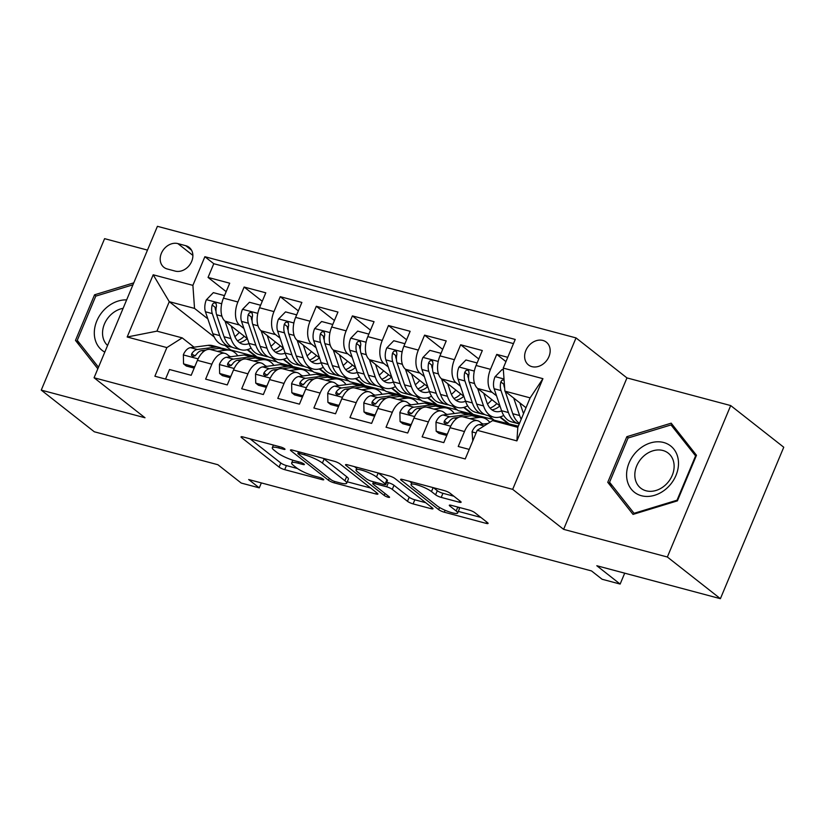 <?xml version="1.0" encoding="UTF-8"?>
<svg xmlns="http://www.w3.org/2000/svg" width="825" height="825" viewBox="0 0 825 825"><rect width="100%" height="100%" fill="white"/><g stroke="black" fill="none" stroke-linecap="round" stroke-linejoin="round"><path stroke-width="1.24" d="M284.625 448.79A3.104 0.608 -157.3 0 0 280.686 446.985L243.045 436.951A4.434 0.866 -157.3 0 0 241.034 436.868A4.434 0.866 -157.3 0 0 241.591 437.642L279.077 467.084A4.434 0.866 -157.3 0 0 284.707 469.662L322.338 479.696A3.104 0.608 -157.3 0 0 323.751 479.758A3.104 0.608 -157.3 0 0 323.359 479.212A3.104 0.608 -157.3 0 0 319.419 477.407L314.552 476.108A14.211 2.764 -157.3 0 1 296.557 467.858L293.432 465.403A14.211 2.764 -157.3 0 1 291.658 462.938A14.211 2.764 -157.3 0 1 298.103 463.186L302.971 464.485A3.104 0.608 -157.3 0 0 304.384 464.537A3.104 0.608 -157.3 0 0 303.992 464.001A3.104 0.608 -157.3 0 0 300.052 462.196L295.185 460.897A14.211 2.764 -157.3 0 1 277.179 452.636L274.065 450.182A14.211 2.764 -157.3 0 1 272.291 447.728A14.211 2.764 -157.3 0 1 278.726 447.975L283.604 449.274A3.104 0.608 -157.3 0 0 285.007 449.326A3.104 0.608 -157.3 0 0 284.625 448.79M542.881 340.447A14.468 11.612 -51.9 0 0 526.917 348.346A14.468 11.612 -51.9 0 0 528.464 364.928A14.468 11.612 -51.9 0 0 531.919 366.64A14.468 11.612 -51.9 0 0 547.882 358.741A14.468 11.612 -51.9 0 0 546.346 342.169A14.468 11.612 -51.9 0 0 542.881 340.447M459.102 502.167A4.434 0.866 -157.3 0 0 461.113 502.239A4.434 0.866 -157.3 0 0 460.567 501.466L450.048 493.206A4.434 0.866 -157.3 0 0 444.417 490.627L402.621 479.49A4.434 0.866 -157.3 0 0 400.61 479.407A4.434 0.866 -157.3 0 0 401.167 480.181L438.653 509.623A4.434 0.866 -157.3 0 0 444.273 512.201L486.08 523.349A4.434 0.866 -157.3 0 0 488.091 523.421A4.434 0.866 -157.3 0 0 487.534 522.658L474.829 512.676A4.434 0.866 -157.3 0 0 469.208 510.097L451.316 505.333A4.434 0.866 -157.3 0 0 449.305 505.251A4.434 0.866 -157.3 0 0 449.862 506.024L456.163 510.964A11.88 2.31 -157.3 0 1 457.638 513.026A11.88 2.31 -157.3 0 1 449.14 511.851A11.88 2.31 -157.3 0 1 437.209 505.921L412.531 486.533A11.88 2.31 -157.3 0 1 411.046 484.471A11.88 2.31 -157.3 0 1 419.543 485.647A11.88 2.31 -157.3 0 1 431.475 491.587L435.59 494.814A4.434 0.866 -157.3 0 0 441.22 497.392L459.102 502.167L459.68 500.775M147.479 250.099L104.6 238.662L41.25 390.112L94.297 431.774L217.893 464.722L241.23 483.058L259.277 487.864L248.665 479.531L591.494 570.921L602.095 579.253L620.142 584.069L624.7 573.169M667.353 557.009L730.702 405.57L626.959 377.912L563.609 529.351L667.353 557.009L720.4 598.682L596.805 565.733L620.142 584.069M563.609 529.351L512.676 489.359L94.071 377.767L157.42 226.318L576.025 337.91L512.676 489.359M41.25 390.112L145.004 417.759L94.071 377.767M339.879 463.846A4.434 0.866 -157.3 0 0 334.259 461.268L292.463 450.12A4.434 0.866 -157.3 0 0 290.452 450.048A4.434 0.866 -157.3 0 0 290.998 450.811L328.494 480.263A4.434 0.866 -157.3 0 0 334.115 482.842L375.911 493.979A4.434 0.866 -157.3 0 0 377.922 494.062A4.434 0.866 -157.3 0 0 377.376 493.288L339.879 463.846M347.542 464.805L389.338 475.942A4.434 0.866 -157.3 0 1 394.969 478.531L432.455 507.973A4.434 0.866 -157.3 0 1 433.012 508.747A4.434 0.866 -157.3 0 1 430.99 508.664L413.108 503.9A4.434 0.866 -157.3 0 1 407.478 501.311L392.277 489.369A4.434 0.866 -157.3 0 0 386.657 486.791L374.787 483.625A4.434 0.866 -157.3 0 0 372.776 483.553A4.434 0.866 -157.3 0 0 373.323 484.327L389.153 496.753A3.104 0.608 -157.3 0 1 389.544 497.289A3.104 0.608 -157.3 0 1 387.317 496.99A3.104 0.608 -157.3 0 1 384.192 495.433L346.088 465.496A4.434 0.866 -157.3 0 1 345.531 464.722A4.434 0.866 -157.3 0 1 347.542 464.805M730.702 405.57L783.75 447.233L720.4 598.682M507.746 357.318L496.743 354.389L505.952 361.618M496.526 395.814L492.133 392.36A18.088 10.209 -75.1 0 1 490.493 369.322L476.066 365.475L482.316 350.532L460.659 344.767L478.778 358.988M460.443 386.193L456.05 382.748A18.088 10.209 -75.1 0 1 454.41 359.7L439.972 355.853L446.222 340.921L424.576 335.146L442.685 349.377M424.359 376.571L419.966 373.127A18.088 10.209 -75.1 0 1 418.327 350.089L403.889 346.232L410.138 331.299L388.482 325.524L406.601 339.756M388.266 366.95L383.873 363.505A18.088 10.209 -75.1 0 1 382.233 340.467L367.806 336.621L374.055 321.678L352.399 315.903L370.518 330.134M352.182 357.338L347.789 353.884A18.088 10.209 -75.1 0 1 346.149 330.846L331.712 326.999L337.961 312.056L316.315 306.281L334.424 320.512M316.099 347.717L311.706 344.262A18.088 10.209 -75.1 0 1 310.066 321.224L295.628 317.377L301.878 302.435L280.232 296.67L298.341 310.891M280.005 338.095L275.612 334.641A18.088 10.209 -75.1 0 1 273.983 311.603L259.545 307.756L265.794 292.813L244.138 287.048L237.889 301.981A18.088 10.209 104.9 0 0 239.528 325.019L243.922 328.474M262.257 301.269L244.138 287.048M165.536 379.067L169.527 369.517L191.183 375.293L197.433 360.35A18.088 10.209 104.9 0 1 210.581 349.542L225.008 353.389A18.088 10.209 104.9 0 0 211.87 364.196L205.621 379.139L227.267 384.914L233.516 369.971A18.088 10.209 104.9 0 1 246.665 359.153L261.102 363A18.088 10.209 -75.1 0 1 263.288 364.114L266.228 366.424M261.102 363A18.088 10.209 -75.1 0 0 247.954 373.818L241.704 388.761L263.35 394.536L269.6 379.593A18.088 10.209 104.9 0 1 282.748 368.775L297.186 372.622A18.088 10.209 -75.1 0 1 299.372 373.735L302.311 376.045M297.186 372.622A18.088 10.209 -75.1 0 0 284.037 383.439L277.788 398.382L299.444 404.147L305.693 389.214A18.088 10.209 104.9 0 1 318.842 378.397L333.269 382.243A18.088 10.209 -75.1 0 1 335.466 383.357L338.405 385.667M333.269 382.243A18.088 10.209 -75.1 0 0 320.131 393.061L313.882 408.004L335.528 413.768L341.777 398.836A18.088 10.209 104.9 0 1 354.925 388.018L369.363 391.865A18.088 10.209 -75.1 0 1 371.549 392.978L374.488 395.278M369.363 391.865A18.088 10.209 -75.1 0 0 356.214 402.683L349.965 417.615L371.611 423.39L377.86 408.447A18.088 10.209 104.9 0 1 391.009 397.64L405.446 401.486A18.088 10.209 -75.1 0 1 407.632 402.59L410.572 404.9M405.446 401.486A18.088 10.209 -75.1 0 0 392.298 412.294L386.048 427.237L407.705 433.012L413.954 418.069A18.088 10.209 104.9 0 1 427.103 407.261L441.53 411.108A18.088 10.209 -75.1 0 1 443.726 412.211L446.665 414.521M441.53 411.108A18.088 10.209 -75.1 0 0 428.381 421.915L422.132 436.858L443.788 442.633L450.037 427.69A18.088 10.209 104.9 0 1 463.186 416.873L477.623 420.729A18.088 10.209 -75.1 0 1 479.81 421.833L482.749 424.143M476.066 365.475A18.088 10.209 104.9 0 0 477.706 388.513L499.981 406.013M439.972 355.853A18.088 10.209 104.9 0 0 441.612 378.892L463.897 396.402M488.524 415.738L494.237 420.224L518.296 426.185M499.733 417.058L508.674 424.081M403.889 346.232A18.088 10.209 104.9 0 0 405.529 369.28L427.814 386.781M452.44 406.117L458.153 410.613L493.36 419.543M463.64 407.437L472.581 414.459M367.806 336.621A18.088 10.209 104.9 0 0 369.445 359.659L391.72 377.159M416.347 396.505L422.06 400.991L457.277 409.922M427.556 397.815L436.497 404.838M331.712 326.999A18.088 10.209 104.9 0 0 333.352 350.037L355.637 367.537M380.263 386.884L385.976 391.37L421.183 400.3M391.473 388.193L400.414 395.216M295.628 317.377A18.088 10.209 104.9 0 0 297.268 340.416L319.553 357.916M344.18 377.262L349.893 381.748L385.1 390.679M355.389 378.572L364.32 385.595M259.545 307.756A18.088 10.209 104.9 0 0 261.185 330.794L283.46 348.294M308.086 367.641L313.799 372.127L349.016 381.057M319.296 368.95L328.237 375.973M167.258 268.981L175.199 271.095A14.025 11.251 -51.9 0 0 190.657 263.443A14.025 11.251 -51.9 0 0 189.162 247.376A14.025 11.251 -51.9 0 0 185.811 245.716L177.87 243.602A14.025 11.251 -51.9 0 0 162.412 251.254A14.025 11.251 -51.9 0 0 163.907 267.321A14.025 11.251 -51.9 0 0 167.258 268.981M503.24 368.094L542.933 378.675L516.904 440.89L477.211 430.31L492.546 420.606L517.811 427.34L530.135 397.867L504.879 391.132L503.24 368.094L515.223 339.446L204.878 256.709L192.895 285.368L194.535 308.406L207.838 318.852M477.211 430.31L465.228 458.958L154.883 376.231L166.867 347.583L127.174 337.002L153.192 274.787L192.895 285.368M283.212 359.339L292.153 366.362L277.716 362.505L272.002 358.019M513.48 343.602L213.788 263.711L208.055 277.427L229.701 283.202L223.451 298.134A18.088 10.209 104.9 0 0 225.091 321.173L247.376 338.683M230.144 356.802L227.205 354.492A18.088 10.209 104.9 0 0 225.008 353.389M477.623 420.729A18.088 10.209 -75.1 0 0 464.475 431.537L458.226 446.48L469.219 449.408M273.983 311.603L280.232 296.67M310.066 321.224L316.315 306.281M346.149 330.846L352.399 315.903M382.233 340.467L388.482 325.524M418.327 350.089L424.576 335.146M454.41 359.7L460.659 344.767M490.493 369.322L496.743 354.389M504.879 391.132L526.01 407.736M247.129 349.718L256.059 356.74L230.804 350.006L225.091 345.52M194.535 308.406L169.269 301.672L156.946 331.145L182.201 337.879L166.867 347.583M214.211 336.971L169.269 301.672L153.192 274.787M194.05 347.181L182.201 337.879M626.959 377.912L576.025 337.91M259.277 487.864L261.35 482.914M292.153 366.362L312.923 371.446M256.059 356.74L276.839 361.824M256.235 356.328L247.634 349.573M226.163 291.658L208.055 277.427M213.788 263.711L204.878 256.709M292.318 365.949L283.728 359.195M328.412 375.571L319.811 368.816M364.495 385.192L355.895 378.438M400.579 394.804L391.978 388.049M436.673 404.425L428.072 397.671M472.756 414.047L464.155 407.292M508.839 423.668L500.239 416.914M156.946 331.145L127.174 337.002M542.933 378.675L530.135 397.867M516.904 440.89L517.811 427.34M133.774 282.851L94.555 294.803L75.477 340.416L97.835 368.785M696.475 455.266L671.199 423.173L626.835 436.693L607.757 482.305L633.033 514.398L677.397 500.868L696.475 455.266M80.386 344.272L75.477 340.416M96.112 296.031L94.555 294.803M612.666 486.162L607.757 482.305M628.392 437.92L626.835 436.693M249.985 438.797L280.789 462.99A4.434 0.866 -157.3 0 0 286.419 465.578L297.454 468.517M347.263 481.8L370.693 488.039M299.279 453.451A3.104 0.608 -157.3 0 0 297.866 453.399A3.104 0.608 -157.3 0 0 298.248 453.936L331.155 479.779A3.104 0.608 -157.3 0 0 335.094 481.583L340.23 482.955A14.211 2.764 -157.3 0 0 346.675 483.202A14.211 2.764 -157.3 0 0 344.902 480.748L322.41 463.073A14.211 2.764 -157.3 0 0 304.415 454.823L299.279 453.451L299.846 452.09M346.675 483.202L348.387 479.108A14.211 2.764 -157.3 0 0 346.613 476.654L344.902 480.748M323.225 458.318A14.211 2.764 -157.3 0 1 324.122 458.978L346.613 476.654M425.772 502.724L414.82 499.806L413.108 503.9M386.719 482.264L388.369 482.697A4.434 0.866 -157.3 0 1 393.989 485.286L409.19 497.228A4.434 0.866 -157.3 0 0 414.82 499.806M356.689 468.394L354.482 466.651M376.499 476.984A11.88 2.31 -157.3 0 0 364.567 471.044A11.88 2.31 -157.3 0 0 356.07 469.868A11.88 2.31 -157.3 0 0 357.555 471.931L366.248 478.758A4.434 0.866 -157.3 0 0 371.869 481.336L383.738 484.502A4.434 0.866 -157.3 0 0 385.749 484.584A4.434 0.866 -157.3 0 0 385.192 483.811L376.499 476.984L378.18 472.972M385.749 484.584L387.461 480.49A4.434 0.866 -157.3 0 0 386.904 479.717L385.192 483.811M378.386 473.024L386.904 479.717M433.465 487.709L437.302 490.72A4.434 0.866 -157.3 0 0 442.932 493.298L453.874 496.217M457.638 513.026L459.35 508.932A11.88 2.31 -157.3 0 0 458.236 507.169M458.318 511.397L480.851 517.409M409.561 481.336L411.665 482.986M224.183 296.392L224.173 295.525L213.345 292.638L206.312 299.867A11.983 6.765 104.9 0 0 205.435 311.778L212.881 333.764A34.598 19.511 104.9 0 0 222.967 344.953L229.824 346.778A34.598 19.511 104.9 0 0 232.042 347.129M234.857 336.6A28.72 16.201 104.9 0 0 239.302 332.331M225.019 321.111L230.928 338.58A34.598 19.511 104.9 0 0 241.013 349.759A34.598 19.511 104.9 0 0 251.12 348.088M231.155 325.937L234.156 334.795A28.72 16.201 104.9 0 0 242.519 344.077A28.72 16.201 104.9 0 0 249.037 343.582M241.013 349.759L234.156 347.933A34.598 19.511 -75.1 0 1 224.07 336.744L216.624 314.768A11.983 6.765 -75.1 0 1 216.48 306.127L216.109 303.6L214.861 302.847L213.314 303.229L212.149 304.972A11.983 6.765 104.9 0 0 212.293 313.613L219.739 335.6A34.598 19.511 104.9 0 0 229.824 346.778M244.262 336.229A28.72 16.201 -75.1 0 1 237.414 340.756M239.271 342.488A28.72 16.201 104.9 0 0 247.273 338.601M215.995 311.231L215.521 309.829A6.105 3.444 -75.1 0 1 215.201 307.364L212.149 304.972M229.371 356.194A28.72 16.201 -75.1 0 1 230.722 356.73M217.253 351.316L226.081 350.161A34.598 19.511 -75.1 0 1 230.588 350.429A34.598 19.511 -75.1 0 1 237.796 355.802M194.659 366.97L183.552 363.856L183.367 354.709A11.983 6.765 -75.1 0 1 190.431 347.655L208.044 345.345A34.598 19.511 -75.1 0 1 212.541 345.623L219.398 347.449A34.598 19.511 104.9 0 0 214.892 347.181L197.288 349.48A11.983 6.765 104.9 0 0 191.771 353.677L191.41 355.183L192.895 356.565L196.102 354.832A11.983 6.765 -75.1 0 1 201.62 350.635L205.961 350.068M194.38 366.743L195.04 366.063M183.552 363.856L186.316 366.022L194.184 368.125M210.385 349.491L219.223 348.336A34.598 19.511 -75.1 0 1 223.73 348.604L230.588 350.429M221.502 348.243A34.598 19.511 104.9 0 0 219.398 347.449M194.834 356.06A6.105 3.444 -75.1 0 1 195.36 355.668M126.638 299.908A29.401 23.595 -51.9 0 0 96.803 320.977A29.401 23.595 -51.9 0 0 104.806 352.12M123.121 308.333A22.254 17.861 -51.9 0 0 104.435 324.008A22.254 17.861 -51.9 0 0 107.57 345.5M98.484 367.228L77.282 340.323L95.762 296.134L132.959 284.8M637.787 450.398A29.401 23.595 -51.9 0 0 631.177 489.029A29.401 23.595 -51.9 0 0 667.291 487.833A29.401 23.595 -51.9 0 0 673.912 449.202A29.401 23.595 -51.9 0 0 637.787 450.398M643.304 456.462A22.254 17.861 -51.9 0 0 640.726 488.142A22.254 17.861 -51.9 0 0 665.641 484.811A22.254 17.861 -51.9 0 0 668.219 453.131A22.254 17.861 -51.9 0 0 643.304 456.462M695.527 456.019L677.036 500.208L634.054 513.305L609.562 482.223L628.042 438.023L671.024 424.927L696.001 456.4M634.765 513.862L634.054 513.305M675.087 428.123L671.024 424.927M260.277 306.013L260.257 305.147L249.428 302.259L242.395 309.488A11.983 6.765 104.9 0 0 241.529 321.399L248.975 343.386A34.598 19.511 104.9 0 0 259.05 354.564L265.908 356.4A34.598 19.511 104.9 0 0 268.135 356.751M270.94 346.222A28.72 16.201 104.9 0 0 275.385 341.952M261.102 330.732L267.011 348.202A34.598 19.511 104.9 0 0 277.097 359.38A34.598 19.511 104.9 0 0 287.203 357.71M267.238 335.558L270.239 344.417A28.72 16.201 104.9 0 0 278.613 353.698A28.72 16.201 104.9 0 0 285.12 353.193M277.097 359.38L270.239 357.555A34.598 19.511 -75.1 0 1 260.164 346.366L252.718 324.39A11.983 6.765 -75.1 0 1 252.563 315.738L252.192 313.222L250.944 312.469L249.408 312.85L248.232 314.583A11.983 6.765 104.9 0 0 248.387 323.235L255.833 345.211A34.598 19.511 104.9 0 0 265.908 356.4M280.345 345.85A28.72 16.201 -75.1 0 1 273.508 350.377M275.364 352.11A28.72 16.201 104.9 0 0 283.367 348.222M252.089 320.853L251.615 319.45A6.105 3.444 -75.1 0 1 251.285 316.986L248.232 314.583M296.361 315.624L296.34 314.768L285.522 311.881L278.489 319.1A11.983 6.765 104.9 0 0 277.613 331.021L285.058 353.007A34.598 19.511 104.9 0 0 295.144 364.186L301.991 366.022A34.598 19.511 104.9 0 0 304.219 366.372M307.024 355.843A28.72 16.201 104.9 0 0 311.468 351.574M297.186 340.354L303.105 357.813A34.598 19.511 104.9 0 0 313.18 369.002A34.598 19.511 104.9 0 0 323.287 367.331M303.332 345.18L306.333 354.038A28.72 16.201 104.9 0 0 314.696 363.32A28.72 16.201 104.9 0 0 321.214 362.814M313.18 369.002L306.323 367.166A34.598 19.511 -75.1 0 1 296.247 355.988L288.802 334.001A11.983 6.765 -75.1 0 1 288.647 325.359L288.286 322.833L287.028 322.09L285.491 322.462L284.316 324.204A11.983 6.765 104.9 0 0 284.47 332.846L291.916 354.832A34.598 19.511 104.9 0 0 301.991 366.022M316.439 355.472A28.72 16.201 -75.1 0 1 309.592 359.999M311.448 361.732A28.72 16.201 104.9 0 0 319.45 357.844M288.173 330.474L287.698 329.072A6.105 3.444 -75.1 0 1 287.368 326.607L284.316 324.204M332.444 325.246L332.434 324.39L321.606 321.502L314.573 328.721A11.983 6.765 104.9 0 0 313.696 340.642L321.142 362.629A34.598 19.511 104.9 0 0 331.227 373.808L338.085 375.633A34.598 19.511 104.9 0 0 340.302 375.994M343.118 365.465A28.72 16.201 104.9 0 0 347.562 361.195M333.269 349.975L339.188 367.434A34.598 19.511 104.9 0 0 349.274 378.623A34.598 19.511 104.9 0 0 359.38 376.953M339.415 354.802L342.416 363.66A28.72 16.201 104.9 0 0 350.78 372.941A28.72 16.201 104.9 0 0 357.297 372.436M349.274 378.623L342.416 376.788A34.598 19.511 -75.1 0 1 332.331 365.609L324.885 343.623A11.983 6.765 -75.1 0 1 324.741 334.981L324.369 332.454L323.122 331.712L321.575 332.083L320.409 333.826A11.983 6.765 104.9 0 0 320.554 342.468L327.999 364.454A34.598 19.511 104.9 0 0 338.085 375.633M352.522 365.093A28.72 16.201 -75.1 0 1 345.675 369.61M347.531 371.353A28.72 16.201 104.9 0 0 355.534 367.455M324.256 340.096L323.782 338.693A6.105 3.444 -75.1 0 1 323.462 336.229L320.409 333.826M368.538 334.868L368.517 334.001L357.689 331.114L350.656 338.343A11.983 6.765 104.9 0 0 349.79 350.264L357.235 372.25A34.598 19.511 104.9 0 0 367.311 383.429L374.168 385.254A34.598 19.511 104.9 0 0 376.396 385.615M379.201 375.076A28.72 16.201 104.9 0 0 383.646 370.817M369.363 359.587L375.272 377.056A34.598 19.511 104.9 0 0 385.358 388.235A34.598 19.511 104.9 0 0 395.464 386.574M375.499 364.413L378.5 373.271A28.72 16.201 104.9 0 0 386.873 382.552A28.72 16.201 104.9 0 0 393.381 382.058M385.358 388.235L378.5 386.409A34.598 19.511 -75.1 0 1 368.414 375.231L360.979 353.244A11.983 6.765 -75.1 0 1 360.824 344.603L360.453 342.076L359.205 341.323L357.668 341.705L356.493 343.448A11.983 6.765 104.9 0 0 356.647 352.089L364.093 374.076A34.598 19.511 104.9 0 0 374.168 385.254M388.606 374.715A28.72 16.201 -75.1 0 1 381.769 379.232M383.625 380.975A28.72 16.201 104.9 0 0 391.627 377.077M360.35 349.718L359.875 348.305A6.105 3.444 -75.1 0 1 359.545 345.84L356.493 343.448M265.454 365.815A28.72 16.201 -75.1 0 1 266.805 366.341M253.337 360.938L262.175 359.782A34.598 19.511 -75.1 0 1 266.671 360.051A34.598 19.511 -75.1 0 1 273.879 365.423M230.752 376.592L219.636 373.478L219.46 364.33A11.983 6.765 -75.1 0 1 226.524 357.277L244.128 354.967A34.598 19.511 -75.1 0 1 248.624 355.245L255.482 357.07A34.598 19.511 104.9 0 0 250.986 356.802L233.382 359.102A11.983 6.765 104.9 0 0 227.855 363.299L227.504 364.805L228.979 366.176L232.186 364.444A11.983 6.765 -75.1 0 1 237.703 360.257L242.045 359.69M230.464 376.365L231.134 375.684M219.636 373.478L222.399 375.643L230.268 377.747M246.479 359.112L255.317 357.947A34.598 19.511 -75.1 0 1 259.813 358.225L266.671 360.051M257.586 357.864A34.598 19.511 104.9 0 0 255.482 357.07M230.928 365.681A6.105 3.444 -75.1 0 1 231.454 365.289M301.548 375.437A28.72 16.201 -75.1 0 1 302.899 375.963M289.431 370.559L298.258 369.404A34.598 19.511 -75.1 0 1 302.754 369.672A34.598 19.511 -75.1 0 1 309.973 375.035M266.836 386.203L255.729 383.099L255.544 373.952A11.983 6.765 -75.1 0 1 262.608 366.898L280.211 364.588A34.598 19.511 -75.1 0 1 284.718 364.856L291.565 366.692A34.598 19.511 104.9 0 0 287.069 366.413L269.466 368.723A11.983 6.765 104.9 0 0 263.948 372.91L263.587 374.426L265.073 375.798L268.28 374.065A11.983 6.765 -75.1 0 1 273.797 369.878L278.138 369.311M266.547 385.987L267.218 385.306M255.729 383.099L258.483 385.265L266.351 387.358M282.562 368.734L291.4 367.568A34.598 19.511 -75.1 0 1 295.897 367.847L302.754 369.672M293.679 367.486A34.598 19.511 104.9 0 0 291.565 366.692M263.948 372.91L266.991 375.313A6.105 3.444 -75.1 0 1 267.537 374.901M337.631 385.058A28.72 16.201 -75.1 0 1 338.982 385.584M325.514 380.181L334.342 379.015A34.598 19.511 -75.1 0 1 338.848 379.294A34.598 19.511 -75.1 0 1 346.057 384.656M302.919 395.825L291.813 392.721L291.627 383.573A11.983 6.765 -75.1 0 1 298.691 376.52L316.305 374.21A34.598 19.511 -75.1 0 1 320.801 374.478L327.659 376.303A34.598 19.511 104.9 0 0 323.153 376.035L305.549 378.345A11.983 6.765 104.9 0 0 300.032 382.532L299.671 384.048L301.156 385.419L304.363 383.687A11.983 6.765 -75.1 0 1 309.88 379.5L314.222 378.933M302.641 395.608L303.301 394.917M291.813 392.721L294.566 394.886L302.445 396.98M318.646 378.345L327.484 377.19A34.598 19.511 -75.1 0 1 331.99 377.458L338.848 379.294M329.763 377.108A34.598 19.511 104.9 0 0 327.659 376.303M300.032 382.532L303.084 384.935A6.105 3.444 -75.1 0 1 303.621 384.522M373.715 394.68A28.72 16.201 -75.1 0 1 375.066 395.206M361.597 389.792L370.425 388.637A34.598 19.511 -75.1 0 1 374.932 388.905A34.598 19.511 -75.1 0 1 382.14 394.278M339.013 405.446L327.896 402.342L327.721 393.195A11.983 6.765 -75.1 0 1 334.785 386.141L352.388 383.831A34.598 19.511 -75.1 0 1 356.885 384.099L363.743 385.925A34.598 19.511 104.9 0 0 359.246 385.657L341.632 387.967A11.983 6.765 104.9 0 0 336.115 392.153L335.765 393.659L337.239 395.041L340.447 393.308A11.983 6.765 -75.1 0 1 345.964 389.122L350.305 388.554M338.724 405.219L339.384 404.539M327.896 402.342L330.66 404.508L338.528 406.601M354.74 387.967L363.577 386.812A34.598 19.511 -75.1 0 1 368.074 387.08L374.932 388.905M365.846 386.729A34.598 19.511 104.9 0 0 363.743 385.925M336.115 392.153L339.168 394.546A6.105 3.444 -75.1 0 1 339.714 394.144M404.621 344.489L404.601 343.623L393.772 340.735L386.75 347.964A11.983 6.765 104.9 0 0 385.873 359.886L393.319 381.862A34.598 19.511 104.9 0 0 403.404 393.051L410.252 394.876A34.598 19.511 104.9 0 0 412.479 395.237M415.284 384.698A28.72 16.201 104.9 0 0 419.729 380.428M405.446 369.208L411.366 386.677A34.598 19.511 104.9 0 0 421.441 397.856A34.598 19.511 104.9 0 0 431.547 396.186M411.593 374.034L414.593 382.893A28.72 16.201 104.9 0 0 422.957 392.174A28.72 16.201 104.9 0 0 429.474 391.679M421.441 397.856L414.583 396.031A34.598 19.511 -75.1 0 1 404.508 384.852L397.062 362.866A11.983 6.765 -75.1 0 1 396.907 354.224L396.536 351.698L395.288 350.945L393.752 351.326L392.576 353.069A11.983 6.765 104.9 0 0 392.731 361.711L400.177 383.697A34.598 19.511 104.9 0 0 410.252 394.876M424.7 384.326A28.72 16.201 -75.1 0 1 417.852 388.853M419.708 390.586A28.72 16.201 104.9 0 0 427.711 386.698M396.433 359.339L395.959 357.926A6.105 3.444 -75.1 0 1 395.629 355.462L392.576 353.069M409.808 404.302A28.72 16.201 -75.1 0 1 411.149 404.827M397.691 399.413L406.519 398.258A34.598 19.511 -75.1 0 1 411.015 398.527A34.598 19.511 -75.1 0 1 418.234 403.899M375.097 415.068L363.99 411.953L363.804 402.806A11.983 6.765 -75.1 0 1 370.868 395.752L388.472 393.453A34.598 19.511 -75.1 0 1 392.968 393.721L399.826 395.546A34.598 19.511 104.9 0 0 395.33 395.278L377.726 397.588A11.983 6.765 104.9 0 0 372.209 401.775L371.848 403.281L373.333 404.662L376.53 402.93A11.983 6.765 -75.1 0 1 382.058 398.743L386.399 398.166M374.808 414.841L375.478 414.16M363.99 411.953L366.743 414.129L374.612 416.223M390.823 397.588L399.661 396.433A34.598 19.511 -75.1 0 1 404.157 396.701L411.015 398.527M401.94 396.34A34.598 19.511 104.9 0 0 399.826 395.546M372.209 401.775L375.251 404.168A6.105 3.444 -75.1 0 1 375.798 403.765M440.705 354.111L440.694 353.244L429.866 350.357L422.833 357.586A11.983 6.765 104.9 0 0 421.957 369.507L429.402 391.483A34.598 19.511 104.9 0 0 439.488 402.672L446.346 404.498A34.598 19.511 104.9 0 0 448.563 404.848M451.378 394.319A28.72 16.201 104.9 0 0 455.823 390.05M441.53 378.83L447.449 396.299A34.598 19.511 104.9 0 0 457.524 407.478A34.598 19.511 104.9 0 0 467.641 405.807M447.676 383.656L450.677 392.514A28.72 16.201 104.9 0 0 459.04 401.796A28.72 16.201 104.9 0 0 465.558 401.301M457.524 407.478L450.677 405.653A34.598 19.511 -75.1 0 1 440.591 394.463L433.146 372.488A11.983 6.765 -75.1 0 1 433.001 363.846L432.63 361.319L431.382 360.566L429.835 360.948L428.67 362.691A11.983 6.765 104.9 0 0 428.814 371.332L436.26 393.319A34.598 19.511 104.9 0 0 446.346 404.498M460.783 393.948A28.72 16.201 -75.1 0 1 453.936 398.475M455.792 400.207A28.72 16.201 104.9 0 0 463.794 396.32M432.517 368.95L432.042 367.548A6.105 3.444 -75.1 0 1 431.722 365.083L428.67 362.691M445.892 413.913A28.72 16.201 -75.1 0 1 447.243 414.449M433.775 409.035L442.602 407.88A34.598 19.511 -75.1 0 1 447.098 408.148A34.598 19.511 -75.1 0 1 454.317 413.521M411.18 424.689L400.073 421.575L399.888 412.428A11.983 6.765 -75.1 0 1 406.952 405.374L424.555 403.064A34.598 19.511 -75.1 0 1 429.062 403.343L435.92 405.168A34.598 19.511 104.9 0 0 431.413 404.9L413.81 407.199A11.983 6.765 104.9 0 0 408.293 411.397L407.932 412.902L409.417 414.284L412.624 412.552A11.983 6.765 -75.1 0 1 418.141 408.354L422.483 407.787M410.902 424.463L411.562 423.782M400.073 421.575L402.827 423.741L410.706 425.844M426.907 407.21L435.744 406.055A34.598 19.511 -75.1 0 1 440.251 406.323L447.098 408.148M438.023 405.962A34.598 19.511 104.9 0 0 435.92 405.168M408.293 411.397L411.345 413.789A6.105 3.444 -75.1 0 1 411.881 413.387M476.798 363.732L476.778 362.866L465.95 359.978L458.917 367.207A11.983 6.765 104.9 0 0 458.05 379.118L465.496 401.105A34.598 19.511 104.9 0 0 475.571 412.283L482.429 414.119A34.598 19.511 104.9 0 0 484.657 414.47M487.462 403.941A28.72 16.201 104.9 0 0 491.906 399.671M477.623 388.451L483.532 405.921A34.598 19.511 104.9 0 0 493.618 417.099A34.598 19.511 104.9 0 0 503.724 415.429M483.759 393.278L486.76 402.136A28.72 16.201 104.9 0 0 495.134 411.417A28.72 16.201 104.9 0 0 501.641 410.912M493.618 417.099L486.76 415.274A34.598 19.511 -75.1 0 1 476.675 404.085L469.229 382.109A11.983 6.765 -75.1 0 1 469.085 373.457L468.713 370.941L467.466 370.188L465.929 370.569L464.753 372.302A11.983 6.765 104.9 0 0 464.908 380.954L472.343 402.93A34.598 19.511 104.9 0 0 482.429 414.119M496.867 403.569A28.72 16.201 -75.1 0 1 490.029 408.097M491.886 409.829A28.72 16.201 104.9 0 0 499.878 405.941M468.61 378.572L468.136 377.169A6.105 3.444 -75.1 0 1 467.806 374.705L464.753 372.302M481.975 423.534A28.72 16.201 -75.1 0 1 483.326 424.06M469.858 418.657L478.686 417.502A34.598 19.511 -75.1 0 1 483.192 417.77A34.598 19.511 -75.1 0 1 489.813 422.338M447.274 434.311L436.157 431.197L435.971 422.049A11.983 6.765 -75.1 0 1 443.046 414.996L460.649 412.686A34.598 19.511 -75.1 0 1 465.145 412.964L472.003 414.789A34.598 19.511 104.9 0 0 467.507 414.521L449.893 416.821A11.983 6.765 104.9 0 0 444.376 421.018L444.025 422.524L445.5 423.895L448.707 422.163A11.983 6.765 -75.1 0 1 454.224 417.976L458.566 417.409M446.985 434.084L447.645 433.403M436.157 431.197L438.921 433.362L446.789 435.466M463 416.831L471.838 415.666A34.598 19.511 -75.1 0 1 476.334 415.944L483.192 417.77M474.107 415.583A34.598 19.511 104.9 0 0 472.003 414.789M447.439 423.4A6.105 3.444 -75.1 0 1 447.975 423.008M503.374 369.951L502.033 369.6L495.01 376.819A11.983 6.765 104.9 0 0 494.134 388.74L501.579 410.726A34.598 19.511 104.9 0 0 511.655 421.905L518.513 423.741A34.598 19.511 104.9 0 0 519.245 423.906M519.853 402.899L522.854 411.757A28.72 16.201 104.9 0 0 523.566 413.593A28.72 16.201 104.9 0 0 523.586 413.531M513.707 398.073L519.626 415.532A34.598 19.511 104.9 0 0 521.204 419.234M504.085 379.964L502.012 380.181L500.837 381.923A11.983 6.765 104.9 0 0 500.992 390.565L508.437 412.552A34.598 19.511 104.9 0 0 518.513 423.741M519.472 423.359A34.598 19.511 -75.1 0 1 512.768 413.707L505.323 391.72A11.983 6.765 -75.1 0 1 505.22 391.401M504.663 388.09L504.219 386.791A6.105 3.444 -75.1 0 1 503.889 384.326L500.837 381.923M516.594 427.02A34.598 19.511 -75.1 0 1 517.904 427.113M472.756 440.952L472.065 431.671A11.983 6.765 -75.1 0 1 479.129 424.617L488.06 423.442M498.548 422.204A34.598 19.511 -75.1 0 1 501.229 422.575L508.087 424.411A34.598 19.511 104.9 0 0 505.405 424.029M509.737 425.184A34.598 19.511 -75.1 0 1 512.418 425.566L517.935 427.03M510.201 425.205A34.598 19.511 104.9 0 0 508.087 424.411M492.133 392.36L477.706 388.513M456.05 382.748L441.612 378.892M419.966 373.127L405.529 369.28M383.873 363.505L369.445 359.659M347.789 353.884L333.352 350.037M311.706 344.262L297.268 340.416M275.612 334.641L261.185 330.794M239.528 325.019L225.091 321.173M211.87 364.196L197.433 360.35M464.475 431.537L450.037 427.69M428.381 421.915L413.954 418.069M392.298 412.294L377.86 408.447M356.214 402.683L341.777 398.836M320.131 393.061L305.693 389.214M284.037 383.439L269.6 379.593M247.954 373.818L233.516 369.971M237.889 301.981L223.451 298.134M192.885 255.389L177.87 243.602M191.575 250.243L185.811 245.716M279.304 446.614L278.726 447.975M303.353 463.578L302.971 464.485M298.671 461.825L298.103 463.186M322.719 478.789L322.338 479.696M286.419 465.578L284.707 469.662M280.789 462.99L279.077 467.084M241.972 436.724L241.591 437.642M283.986 448.357L283.604 449.274M376.489 492.597L375.911 493.979M334.692 481.47L334.115 482.842M329.299 478.325L328.494 480.263M291.39 449.893L290.998 450.811M324.122 458.978L322.41 463.073M304.982 453.461L304.415 454.823M431.578 507.282L430.99 508.664M409.19 497.228L407.478 501.311M393.989 485.286L392.277 489.369M388.369 482.697L386.657 486.791M375.354 482.264L374.787 483.625M385.007 493.494L384.192 495.433M346.469 464.578L346.088 465.496M442.932 493.298L441.22 497.392M437.302 490.72L435.59 494.814M433.135 487.616L431.475 491.587M457.793 507.055L456.163 510.964M450.244 505.106L449.862 506.024M486.657 521.967L486.08 523.349M445.088 510.273L444.273 512.201M439.55 507.488L438.653 509.623M401.548 479.263L401.167 480.181M221.708 303.744L206.487 299.681M219.739 335.6L212.881 333.764M230.928 338.58L224.07 336.744M212.293 313.613L205.435 311.778M221.925 316.181L216.624 314.768M183.377 354.936L198.103 358.865M219.223 348.336L226.081 350.161M208.044 345.345L214.892 347.181M201.62 350.635L203.981 351.264M190.431 347.655L197.288 349.48M194.824 356.07L191.771 353.677M257.792 313.356L242.571 309.303M255.833 345.211L248.975 343.386M267.011 348.202L260.164 346.366M248.387 323.235L241.529 321.399M258.019 325.803L252.718 324.39M293.886 322.977L278.664 318.924M291.916 354.832L285.058 353.007M303.105 357.813L296.247 355.988M284.47 332.846L277.613 331.021M294.102 335.414L288.802 334.001M329.969 332.599L314.748 328.546M327.999 364.454L321.142 362.629M339.188 367.434L332.331 365.609M320.554 342.468L313.696 340.642M330.186 345.036L324.885 343.623M366.052 342.22L350.831 338.157M364.093 374.076L357.235 372.25M375.272 377.056L368.414 375.231M356.647 352.089L349.79 350.264M366.269 354.657L360.979 353.244M219.46 364.557L234.187 368.486M255.317 357.947L262.175 359.782M244.128 354.967L250.986 356.802M237.703 360.257L240.065 360.886M226.524 357.277L233.382 359.102M230.907 365.692L227.855 363.299M255.544 374.179L270.27 378.108M291.4 367.568L298.258 369.404M280.211 364.588L287.069 366.413M273.797 369.878L276.148 370.507M262.608 366.898L269.466 368.723M291.637 383.8L306.364 387.729M327.484 377.19L334.342 379.015M316.305 374.21L323.153 376.035M309.88 379.5L312.242 380.129M298.691 376.52L305.549 378.345M327.721 393.422L342.447 397.341M363.577 386.812L370.425 388.637M352.388 383.831L359.246 385.657M345.964 389.122L348.325 389.751M334.785 386.141L341.632 387.967M402.146 351.842L386.925 347.779M400.177 383.697L393.319 381.862M411.366 386.677L404.508 384.852M392.731 361.711L385.873 359.886M402.363 364.279L397.062 362.866M363.804 403.033L378.531 406.962M399.661 396.433L406.519 398.258M388.472 393.453L395.33 395.278M382.058 398.743L384.409 399.362M370.868 395.752L377.726 397.588M438.23 361.463L423.008 357.4M436.26 393.319L429.402 391.483M447.449 396.299L440.591 394.463M428.814 371.332L421.957 369.507M438.446 373.9L433.146 372.488M399.888 412.655L414.624 416.584M435.744 406.055L442.602 407.88M424.555 403.064L431.413 404.9M418.141 408.354L420.502 408.983M406.952 405.374L413.81 407.199M474.313 371.075L459.092 367.022M472.343 402.93L465.496 401.105M483.532 405.921L476.675 404.085M464.908 380.954L458.05 379.118M474.53 383.522L469.229 382.109M435.982 422.276L450.708 426.205M471.838 415.666L478.686 417.502M460.649 412.686L467.507 414.521M454.224 417.976L456.586 418.605M443.046 414.996L449.893 416.821M447.428 423.411L444.376 421.018M504.013 378.995L495.175 376.643M508.437 412.552L501.579 410.726M519.626 415.532L512.768 413.707M500.992 390.565L494.134 388.74M472.065 431.898L476.097 432.97M479.129 424.617L484.11 425.948M273.415 445.046L272.291 447.728M292.803 460.195L291.658 462.938M298.557 451.749L297.866 453.399M373.519 481.779L372.776 483.553M357.122 467.363L356.07 469.868M412.077 482.006L411.046 484.471"/></g></svg>
